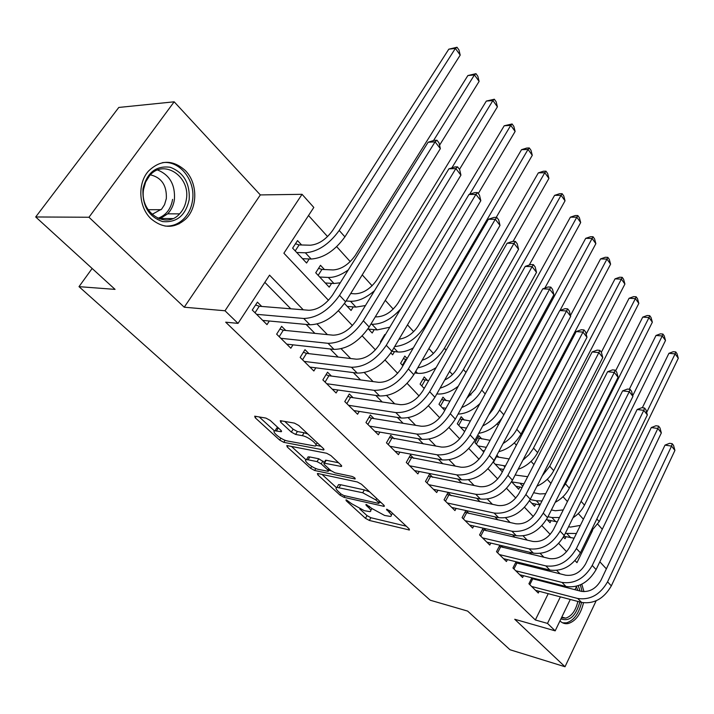 <?xml version="1.0" encoding="UTF-8"?>
<svg xmlns="http://www.w3.org/2000/svg" width="714" height="714" viewBox="0 0 714 714"><rect width="100%" height="100%" fill="white"/><g stroke="black" fill="none" stroke-linecap="round" stroke-linejoin="round"><path stroke-width="1.07" d="M346.433 499.961L345.951 499.916L346.245 500.791L365.461 518.319L369.352 520.452L409.452 530.011L409.113 528.833L389.915 510.858L386.506 509.252L389.282 512.482C391.549 514.696 391.941 516.017 390.451 516.436L384.623 515.463L371.753 508.422L366.416 504.548L365.907 504.512L366.184 505.387L368.701 507.708C370.994 509.921 371.414 511.233 369.959 511.652L364.372 510.706L351.725 503.781L346.433 499.961M150.922 218.68C162.997 228.766 174.662 228.819 185.943 218.814C197.957 207.078 197.671 182.846 185.292 170.521C172.663 159.365 160.355 159.597 148.369 171.208C137.32 183.56 138.65 207.238 150.922 218.68M559.972 620.912L560.071 621.001C562.462 623.304 565.229 624.134 568.344 623.5C575.734 621.109 580.785 614.21 583.49 602.812M583.963 591.674L581.803 584.186M270.204 420.421L265.938 418.092L254.702 416.182L255.219 417.77L279.683 440.083L283.815 442.341L323.719 449.972L323.299 448.463L298.755 425.482L294.373 423.099L280.263 420.68L280.736 422.286L291.339 432.113L295.614 434.442L302.308 435.683C308.519 436.62 319.569 445.679 314.999 446.036L287.501 440.993C281.539 440.056 270.606 431.176 275.024 430.828L281.28 431.72L280.798 430.176L270.204 420.421M35.7 216.967L118.792 107.448L174.171 101.807L88.973 217.252L35.7 216.967L115.061 289.384L79.004 286.653L430.256 600.233L467.625 611.086L510.001 649.749L565.015 666.751L514.732 619.27L555.18 630.855L547.504 623.411L535.348 619.975L225.686 322.184L238.021 323.38L225.008 310.768L302.049 194.315L313.812 207.435L283.886 253.211L328.485 300.308M88.973 217.252L184.23 307.207L225.008 310.768M318.025 473.578L317.391 473.534L317.837 474.881L340.105 495.195L344.068 497.363L384.15 506.387L383.784 505.11L361.516 484.262L357.33 481.977L318.025 473.578M310.59 468.277L287.269 447L286.787 445.536L326.628 453.256L330.903 455.586L341.006 465.055L341.408 466.492L323.853 463.091L324.281 464.511L330.85 470.588L334.991 472.855L351.913 476.408C354.331 477.354 355.402 478.21 355.126 478.987L314.642 470.49L310.59 468.277L311.706 466.412M565.015 666.751L596.163 600.777M301.611 244.973L297.533 240.591L292.624 248.133L306.583 263.029L309.189 258.968M324.433 269.544L320.497 265.305L315.731 272.784L329.216 287.162L331.599 283.36M385.185 334.946L384.792 334.518L380.437 341.81L380.839 342.238M407.123 358.553L404.82 356.081L400.599 363.31L402.91 365.773M427.543 380.535L424.214 376.947L420.1 384.114L424.196 388.487M446.205 400.634L442.983 397.162L438.985 404.267L444.751 410.407M464.296 420.1L461.173 416.735L457.281 423.777L464.6 431.577M481.834 438.976L478.799 435.718L475.015 442.698L483.78 452.051M498.836 457.281L496.882 455.184M531.876 577.822L528.913 583.775L538.276 593.031L539.132 591.29M516.097 561.757L512.947 567.978L522.586 577.51L523.496 575.689M499.845 545.21L496.507 551.699L506.431 561.525L507.395 559.624M483.11 528.137L479.558 534.938L489.786 545.059L490.813 543.068M465.876 510.528L462.092 517.65L472.632 528.083L473.73 526.004M451.186 495.73L448.008 492.553L444.072 499.818L454.952 510.581L456.112 508.404M432.8 477.363L429.525 474.087L425.482 481.423L436.7 492.535L437.95 490.25M413.825 458.406L410.443 455.032L406.284 462.431L417.877 473.9L419.207 471.499M394.235 438.833L390.736 435.344L386.452 442.814L398.43 454.666L399.867 452.132M373.984 418.609L370.379 414.995L365.961 422.536L378.34 434.781L379.884 432.113M353.055 397.689L349.316 393.958L344.773 401.571L357.571 414.236L359.24 411.416M331.403 376.064L327.539 372.199L322.853 379.884L336.098 392.986L337.892 389.996M308.992 353.671L304.985 349.673L300.157 357.428L313.865 370.994L315.82 367.817M285.778 330.475L281.628 326.334L276.648 334.161L290.848 348.218L292.972 344.844M535.348 619.975L548.227 593.673M552.913 584.106L553.314 583.267M547.861 570.825L546.228 569.165M531.689 554.35L529.645 552.27M515.026 537.365L512.545 534.831M497.845 519.846L494.891 516.838M480.111 501.772L476.657 498.256M461.797 483.11L457.817 479.058M442.885 463.832L438.342 459.209M423.34 443.912L418.199 438.673M403.124 423.304L397.35 417.422M382.213 401.991L375.76 395.413M360.561 379.928L353.385 372.61M338.141 357.062L330.189 348.967M314.892 333.376L306.119 324.424M290.785 308.796L264.84 282.351M535.098 579.563L533.858 578.322M519.301 563.783L517.668 562.141M503.031 547.531L500.978 545.478M486.27 530.788L483.78 528.289M469 513.527L466.028 510.564M261.717 306.449L257.424 302.147L252.274 310.046L267 324.62L269.321 321.014M583.392 519.221L578.295 513.58M567.425 501.576L563.007 496.703M550.949 483.369L547.272 479.308M533.938 464.582L531.046 461.387M516.374 445.179L514.33 442.912M498.229 425.133L497.078 423.857M470.972 395.012L469.526 393.414M452.48 374.582L449.57 371.369M433.38 353.484L428.9 348.539M413.638 331.671L407.489 324.87M393.227 309.117L385.274 300.335M372.101 285.778L362.239 274.881M350.226 261.619L336.713 246.687M327.574 236.584L308.519 215.53M566.024 536.75L565.042 538.731L563.435 537.017M551.065 520.649L550.03 522.719L546.71 519.176M535.678 504.075L534.581 506.235L529.44 500.755M519.837 487.01L518.667 489.26L511.608 481.727M503.522 469.428L502.281 471.784L493.169 462.065M394.494 351.609L392.611 354.796L390.87 352.93M374.216 329.636L372.19 333.01L368.112 328.663M353.26 306.904L351.065 310.474L344.496 303.468M92.142 268.473L79.004 286.653M184.23 307.207L260.333 194.922L174.171 101.807M260.333 194.922L302.049 194.315M597.788 524.219L602.295 529.252M606.373 568.862L599.822 561.793M303.263 309.805L269.553 275.14L238.021 323.38M560.044 573.833L556.759 570.459M543.925 557.259L540.239 553.466M527.307 540.177L523.183 535.937M510.162 522.55L505.583 517.837M492.473 504.352L487.403 499.148M474.194 485.565L468.616 479.826M455.318 466.153L449.186 459.843M435.799 446.08L429.078 439.172M415.61 425.321L408.274 417.779M394.708 403.829L386.711 395.61M373.074 381.579L364.372 372.637M350.645 358.526L341.194 348.807M327.396 334.616L317.141 324.076M547.504 623.411L560.383 596.859M565.069 587.203L565.479 586.364M576.68 586.185L574.975 589.728M570.29 599.457L555.18 630.855M575.038 560.633L576.966 562.668L592.549 530.538M338.454 310.831L352.404 325.557M362.221 335.928L375.439 349.887M385.114 360.106L397.653 373.342M407.185 383.409L419.082 395.967M428.48 405.891L439.762 417.806M449.026 427.588L459.745 438.896M468.875 448.544L479.049 459.281M488.055 468.795L497.72 478.996M506.601 488.376L515.785 498.069M524.54 507.324L533.269 516.534M541.908 525.665L550.199 534.411M558.732 543.425L566.613 551.744M178.991 223.928L178.5 222.946M370.727 510.287L372.039 508.68M391.245 515.008L392.602 513.375M359.811 509.02L367.005 515.597L370.887 517.73L406.311 526.2M379.491 502.237L381.106 502.602M322.032 474.435L336.41 487.591M341.024 493.999L343.809 495.525L378.313 503.343L378.848 503.388L378.59 502.486L375.885 499.961L362.712 492.758L336.972 487.385C335.419 487.823 335.875 489.197 338.32 491.527L341.024 493.999M369.673 491.892L364.345 489.911L362.712 492.758M337.767 486.02L338.588 484.601L340.757 484.752L364.345 489.911M306.047 459.798L291.366 446.357M338.552 462.752L326.191 460.262L325.245 460.726M331.064 470.785L328.824 470.312M308.082 459.789L306.44 459.682C302.325 460.066 312.723 468.366 318.578 469.41L328.226 471.338L327.797 469.955L321.22 463.886L317.078 461.619L308.082 459.789L309.778 456.96L308.127 456.862L307.368 458.129M309.778 456.96L318.765 458.772L324.308 462.324M275.952 429.328L276.791 427.963L278.531 428.088M315.865 444.59L317.346 442.894M307.85 434.005L304.084 432.746L302.308 435.683M284.725 421.403L293.115 429.194L297.39 431.524L304.084 432.746M315.954 445.304L320.943 446.259M259.2 416.914L274.551 430.961M568.576 526.709L570.424 527.102L580.375 525.388M576.412 533.474L565.265 533.412M574.092 538.204L563.837 536.268M642.341 407.739L668.929 353.314L673.248 351.699L675.73 351.922L676.997 353.68L678.3 358.267L599.224 521.622L590.308 532.421M678.3 358.267L675.132 353.867L646.661 412.442M675.73 351.922L675.132 353.867L668.929 353.314M531.546 578.483L581.169 591.308C589.434 592.433 596.038 588.738 600.983 580.232L665.011 445.117L669.589 443.314L672.204 443.697L673.543 445.429L674.917 450.409L611.327 585.864C603.919 598.671 594.012 604.187 581.589 602.42L535.562 590.344M674.917 450.409L671.562 446.089L607.56 581.839C600.117 594.682 590.175 600.233 577.733 598.484L531.662 586.489M672.204 443.697L671.562 446.089L665.011 445.117M532.671 578.947L529.824 584.668M578.251 585.703L580.036 591.022M579.857 601.964C575.787 616.218 569.486 621.858 560.945 618.877M561.472 617.788L565.72 618.145C571.673 616.2 575.725 610.631 577.858 601.447M577.804 590.451L576.448 586.667M562.57 622.813L566.523 622.84C573.842 620.484 578.849 613.674 581.553 602.411M582.071 591.504L580.375 584.864M189.183 199.768C185.56 215.574 176.697 222.848 162.596 221.581C148.753 216.797 142.211 205.891 142.97 188.88C146.914 172.636 156 165.434 170.235 167.272C183.757 172.502 190.076 183.328 189.183 199.768M143.585 189.326C139.462 212.388 165.978 229.747 179.589 213.861C183.248 209.978 185.497 205.15 186.354 199.385C190.674 176.447 163.426 158.258 149.512 175.805L145.647 181.981L143.585 189.326M150.395 174.832C161.551 177.527 166.871 185.426 166.335 198.537L164.541 204.659L161.694 209.059L152.037 214.405M164.961 226.052C172.226 226.508 178.571 224.044 183.98 218.645C188.585 213.807 191.423 207.774 192.494 200.545C195.841 180.749 179.839 160.061 162.399 162.676M551.395 509.957L555.34 510.76L563.275 509.903M559.473 517.525L551.949 517.534L548.004 516.713M557.295 521.898L547.361 519.863M629.293 389.282L656.005 335.464L660.405 333.849L662.895 334.045L664.198 335.848L665.502 340.48L584.498 505.128C581.892 510.278 578.054 514.491 572.994 517.757M665.502 340.48L662.244 335.955L632.738 395.69M662.895 334.045L662.244 335.955L656.005 335.464M533.608 492.731L539.82 493.945L545.719 493.677M542.006 500.987L536.339 500.773L530.118 499.532M539.989 504.95L531.832 503.299M615.655 370.762L642.734 317.123L647.196 315.499L649.704 315.668L651.043 317.525L652.346 322.201L569.335 488.153C566.157 494.258 561.454 498.979 555.224 502.335M652.346 322.201L648.999 317.551L565.479 483.833L561.516 489.822M649.704 315.668L648.999 317.551L642.734 317.123M515.16 475.015L527.673 476.702M524.005 483.806L511.768 481.896M522.121 487.457L515.838 486.243M601.34 352.288L629.079 298.265L633.621 296.631L636.138 296.774L637.513 298.684L638.825 303.396L553.725 470.669C549.923 477.737 544.327 482.914 536.955 486.189M638.825 303.396L635.38 298.613L549.744 466.215L542.265 475.81M636.138 296.774L635.38 298.613L629.079 298.265M496.051 456.737L509.127 458.941M505.441 465.947L495.168 464.198M503.602 469.446L499.363 468.67M586.167 334.116L615.031 278.862L619.654 277.228L622.189 277.335L623.608 279.308L624.911 284.056L537.633 452.649C533.135 460.735 526.637 466.287 518.132 469.321M624.911 284.056L621.367 279.138L533.001 449.035L528.994 454.648L522.889 460.191M622.189 277.335L621.367 279.138L615.031 278.862M496.373 456.853L493.445 462.36M515.624 562.677L565.559 575.189C573.877 576.252 580.562 572.485 585.614 563.89L651.284 427.561L655.943 425.758L658.576 426.115L659.95 427.9L661.334 432.925L596.101 569.594C588.532 582.535 578.501 588.166 566.006 586.497L519.792 574.743M661.334 432.925L657.871 428.471L592.227 565.443C584.605 578.42 574.547 584.088 562.034 582.437L515.776 570.772M658.576 426.115L657.871 428.471L651.284 427.561M516.865 563.185L513.946 568.96M499.229 546.406L549.468 558.58C557.83 559.571 564.596 555.724 569.772 547.031L637.156 409.497L641.895 407.685L644.537 408.015L645.965 409.854L647.339 414.923L580.411 552.814C572.664 565.899 562.507 571.655 549.941 570.075L503.557 558.678M647.339 414.923L643.778 410.345L576.412 548.539C568.621 561.659 558.428 567.443 545.844 565.899L499.416 554.582M644.537 408.015L643.778 410.345L637.156 409.497M500.585 546.951L497.596 552.779M482.334 529.627L532.867 541.444C541.274 542.363 548.129 538.436 553.421 529.654L622.608 390.888L627.428 389.068L630.087 389.371L631.551 391.263L632.925 396.386L564.23 535.518C556.295 548.736 546.005 554.617 533.376 553.154L486.823 542.122M632.925 396.386L629.257 391.665L560.097 531.1C552.118 544.363 541.801 550.271 529.154 548.834L482.557 537.91M630.087 389.371L629.257 391.665L622.608 390.888M483.815 530.225L480.745 536.107M464.912 512.349L515.749 523.773C524.201 524.611 531.136 520.595 536.562 511.715L607.605 371.717L612.523 369.888L615.191 370.164L616.709 372.11L618.083 377.287L547.522 517.659C539.4 531.029 528.985 537.035 516.284 535.687L469.58 525.058M618.083 377.287L614.299 372.422L543.265 513.107C535.089 526.513 524.638 532.546 511.929 531.234L465.18 520.711M615.191 370.164L614.299 372.422L607.605 371.717M466.537 512.982L463.377 518.926M477.604 437.932L490.072 440.324M486.305 447.339L478.068 445.947M484.395 450.909L482.387 450.561M570.486 315.481L600.581 258.896L605.285 257.263L607.837 257.343L609.292 259.369L610.595 264.162L521.041 434.076C515.758 443.233 508.314 449.115 498.729 451.712M610.595 264.162L606.954 259.093L516.811 429.337C513.616 435.201 509.037 439.922 503.075 443.528M607.837 257.343L606.954 259.093L600.581 258.896M479.362 438.574L476.354 444.126M446.946 494.516L498.077 505.521C506.565 506.28 513.589 502.165 519.149 493.195L592.147 351.948L597.154 350.119L599.84 350.36L601.402 352.368L602.777 357.598L530.279 499.229C521.952 512.741 511.402 518.882 498.64 517.659L451.792 507.467M602.777 357.598L598.876 352.582L525.879 494.525C517.498 508.073 506.922 514.25 494.142 513.054L447.267 502.986M599.84 350.36L598.876 352.582L592.147 351.948M448.713 495.213L445.474 501.21M459.905 419.038L470.374 421.028M466.51 428.088L460.432 427.133M488.635 415.039L493.169 409.131L585.703 238.342L590.496 236.709L593.057 236.753L594.548 238.833L595.86 243.67L560.008 310.447M595.86 243.67L592.102 238.458L499.568 410.032C495.623 417.012 490.009 422.322 482.718 425.955M502.112 417.904C495.739 426.633 487.939 431.774 478.719 433.318M593.057 236.753L592.102 238.458L585.703 238.342M461.815 419.725L458.736 425.321M428.4 476.131L479.817 486.68C488.349 487.341 495.462 483.137 501.166 474.069L576.207 331.564L581.312 329.725L584.016 329.939L585.614 332.01L586.988 337.294L512.465 480.183C503.932 493.847 493.249 500.13 480.424 499.032L433.452 489.313M586.988 337.294L582.963 332.117L507.922 475.328C499.327 489.019 488.617 495.337 475.774 494.284L428.775 484.69M584.016 329.939L582.963 332.117L576.207 331.564M430.328 476.872L426.999 482.923M441.645 399.545L449.918 401.152M445.947 408.265L442.234 407.721M466.751 398.43L475.354 389.282L570.379 217.172L575.261 215.539L577.831 215.548L579.375 217.69L580.678 222.572L544.827 288.108M580.678 222.572L576.814 217.199L481.771 390.103C476.997 398.26 470.312 404.062 461.726 407.507M479.978 403.499C472.989 410.247 465.689 413.772 458.085 414.084M577.831 215.548L576.814 217.199L570.379 217.172M443.724 400.286L440.556 405.927M409.256 457.147L460.949 467.206C469.526 467.768 476.729 463.466 482.575 454.3L559.758 310.536L564.961 308.689L567.675 308.867L569.335 311.009L570.7 316.338L494.052 460.503C485.297 474.31 474.48 480.745 461.592 479.79L414.513 470.58M570.7 316.338L566.55 310.992L489.358 455.478C480.54 469.33 469.687 475.792 456.79 474.881L409.684 465.805M567.675 308.867L566.55 310.992L559.758 310.536M411.353 457.951L407.926 464.055M422.786 379.429L428.65 380.678M424.562 387.836L423.456 387.693M444.688 380.009C449.927 377.51 454.015 373.77 456.96 368.79L554.591 195.359L559.562 193.726L562.141 193.69L563.739 195.913L565.033 200.83L529.226 265.037M565.033 200.83L561.052 195.288L463.395 369.522C457.665 378.938 449.891 385.149 440.074 388.175M458.281 386.203C450.802 392.022 443.653 394.601 436.816 393.923M562.141 193.69L561.052 195.288L554.591 195.359M425.044 380.223L421.787 385.917M389.478 437.539L441.448 447.062C450.052 447.526 457.362 443.126 463.35 433.853L542.783 288.822L548.084 286.974L550.806 287.117L552.52 289.322L553.885 294.703L475.015 440.154C466.028 454.113 455.068 460.7 442.127 459.896L394.958 451.23M553.885 294.703L549.601 289.188L470.151 434.951C461.11 448.954 450.115 455.577 437.155 454.818L389.969 446.295M550.806 287.117L549.601 289.188L542.783 288.822M391.754 438.405L388.229 444.563M403.321 358.66L406.516 359.588M436.129 367.576C429.471 371.949 423.295 373.85 417.583 373.288L414.807 372.949M422.135 360.249C428.739 358.169 434.014 353.957 437.959 347.62L538.32 172.877L543.381 171.244L545.978 171.173L547.611 173.457L548.914 178.42L513.089 241.377M548.914 178.42L544.8 172.708L444.411 348.271C437.566 359.044 428.668 365.586 417.717 367.897M545.978 171.173L544.8 172.708L538.32 172.877M405.766 359.499L402.41 365.247M369.04 417.288L371.503 418.208L421.269 426.231C429.908 426.579 437.307 422.072 443.465 412.701L525.236 266.402L530.654 264.546L533.394 264.644L535.161 266.92L536.517 272.364L455.318 419.091C446.089 433.211 434.987 439.958 421.992 439.324L374.752 431.238M536.517 272.364L532.091 266.661L450.284 413.709C440.993 427.873 429.855 434.656 416.851 434.067L369.602 426.133M533.394 264.644L532.091 266.661L525.236 266.402M371.503 418.208L367.871 424.428M383.195 337.195L383.739 337.383M413.335 347.897C407.632 351.047 402.428 352.395 397.716 351.957L391.861 351.333M399.028 339.204C406.739 338.034 413.174 333.545 418.324 325.736L521.532 149.69L526.7 148.057L529.297 147.941L530.993 150.297L532.278 155.304L496.212 217.413M532.278 155.304L528.039 149.404L424.785 326.289C416.601 338.588 406.552 345.362 394.655 346.602M529.297 147.941L528.039 149.404L521.532 149.69M347.897 396.341L350.574 397.323L400.384 404.668C409.051 404.9 416.548 400.277 422.875 390.799L507.119 243.224L512.643 241.368L515.392 241.421L517.213 243.777L518.569 249.266L434.924 397.287C425.446 411.567 414.182 418.475 401.152 418.02L353.867 410.568M518.569 249.266L513.991 243.376L429.712 391.718C420.162 406.034 408.872 412.987 395.824 412.576L348.539 405.293M515.392 241.421L513.991 243.376L507.119 243.224M350.574 397.323L346.834 403.606M375.332 316.802L376.403 316.891C384.641 316.614 391.843 312.018 398.01 303.111L504.218 125.771L512.09 123.968L513.839 126.405L515.124 131.447L478.282 193.556M400.786 308.796C391.477 319.22 381.856 324.388 371.94 324.281L370.869 324.192M389.799 327.217L377.179 329.913L368.549 329.118M515.124 131.447L510.751 125.369L469.669 194.253M512.09 123.968L510.751 125.369L504.218 125.771M326.021 374.68L328.922 375.734L378.741 382.338C387.443 382.436 395.047 377.697 401.545 368.112L488.376 219.26L494.017 217.404L496.774 217.413L498.667 219.85L500.014 225.392L413.79 374.698C404.053 389.139 392.638 396.225 379.562 395.958L332.26 389.192M500.014 225.392L495.275 219.296L408.39 368.924C398.582 383.409 387.131 390.54 374.047 390.317L326.744 383.73M496.774 217.413L495.275 219.296L488.376 219.26M328.922 375.734L325.066 382.07M350.69 293.534L355.108 293.82C363.364 293.409 370.664 288.706 377.001 279.709L486.332 101.067L494.329 99.228L496.132 101.736L497.408 106.823L459.513 169.343M374.502 290.705C366.05 297.961 358.053 301.486 350.512 301.281L346.094 300.969M365.452 305.538L355.938 307.1L347.299 306.449M497.408 106.823L492.892 100.549L451.846 167.879M494.329 99.228L492.892 100.549L486.332 101.067M303.37 352.261L306.511 353.376L356.322 359.187C365.041 359.151 372.753 354.287 379.437 344.594L468.982 194.467L474.748 192.61L477.514 192.575L479.469 195.092L480.817 200.696L391.888 351.288C381.874 365.889 370.307 373.154 357.187 373.092L309.894 367.067M480.817 200.696L475.908 194.387L386.283 345.299C376.198 359.945 364.595 367.255 351.466 367.246L304.182 361.409M477.514 192.575L475.908 194.387L468.982 194.467M306.511 353.376L302.531 359.776M318.56 268.339L321.934 269.419L333.072 269.946C341.346 269.383 348.735 264.564 355.251 255.469L467.866 75.559L475.979 73.667L477.844 76.264L479.112 81.396L439.556 145.21M348.289 269.937C340.98 275.122 334.322 277.63 328.333 277.46L319.693 277.005M340.248 282.789L333.947 283.494L325.307 282.994M479.112 81.396L474.444 74.908L433.514 140.569M475.979 73.667L474.444 74.908L467.866 75.559M321.934 269.419L318.158 275.363M279.906 329.038L283.297 330.234L333.072 335.178C341.81 334.991 349.619 330.002 356.5 320.202L448.919 168.807L454.8 166.951L457.585 166.853L459.611 169.468L460.941 175.126L369.165 327.003C358.856 341.765 347.138 349.226 333.991 349.387L286.742 344.148M460.941 175.126L455.862 168.584L363.355 320.791C352.975 335.598 341.203 343.104 328.056 343.318L280.816 338.293M457.585 166.853L455.862 168.584L448.919 168.807M283.297 330.234L279.201 336.687M295.471 243.76L299.112 244.911L310.251 245.214C318.533 244.5 326.021 239.547 332.715 230.363L448.785 49.195L457.014 47.249L458.941 49.935L460.209 55.112L344.907 236.861C334.875 250.694 323.629 258.084 311.17 259.048L302.54 258.709M460.209 55.112L455.38 48.4L339.204 230.461C329.1 244.331 317.81 251.774 305.351 252.801L296.729 252.506M457.014 47.249L455.38 48.4L448.785 49.195M299.112 244.911L295.221 250.9M255.576 304.976L259.253 306.244L308.939 310.269C317.694 309.912 325.611 304.789 332.688 294.882L428.123 142.229L434.148 140.363L436.932 140.221L439.03 142.925L440.351 148.637L345.585 301.79C334.973 316.721 323.085 324.388 309.912 324.781L262.743 320.407M440.351 148.637L435.085 141.863L339.552 295.337C328.859 310.313 316.927 318.025 303.753 318.48L256.603 314.33M436.932 140.221L435.085 141.863L428.123 142.229M259.253 306.244L255.014 312.768M346.683 500.023L346.245 500.791M387.211 509.332L386.765 510.126M366.621 504.602L366.184 505.387M369.486 506.324L368.701 507.708M390.094 511.019L389.282 512.482M409.202 528.913L408.631 529.949M370.887 517.73L369.352 520.452M367.005 515.597L365.461 518.319M383.962 505.289L383.382 506.333M344.978 495.793L344.068 497.363M340.873 493.865L340.105 495.195M318.542 473.685L317.837 474.881M379.411 501.023L378.59 502.486M376.715 498.488L375.885 499.961M340.757 484.752L339.132 487.546M288.054 445.714L287.269 447M341.346 465.403L340.73 466.447M326.191 460.262L324.495 463.136M355.054 478.219L354.626 478.951M315.82 468.509L314.642 470.49M328.627 468.536L327.797 469.955M322.915 461.03L321.22 463.886M318.765 458.772L317.078 461.619M281.316 430.721L280.718 431.684M278.264 428.034L276.497 430.908M297.39 431.524L295.614 434.442M293.115 429.194L291.339 432.113M281.619 420.849L280.736 422.286M323.701 448.883L323.076 449.936M285.082 440.261L283.815 442.341M280.843 438.173L279.683 440.083M256.094 416.369L255.219 417.77M570.834 537.812L567.112 533.813M599.224 521.622L596.85 518.953M581.589 602.42L577.733 598.484M611.327 585.864L607.56 581.839M157.615 169.994C169.745 174.975 175.341 184.819 174.412 199.527C173.564 205.221 171.315 209.996 167.683 213.834L159.615 218.975M157.901 218.297C166.005 215.378 170.905 209.068 172.609 199.376M555.778 521.648L551.949 517.534M584.498 505.128L581.107 501.335M540.079 504.789L536.339 500.773M569.335 488.153L565.479 483.833M522.764 486.207L520.256 483.512M553.725 470.669L549.744 466.215M504.878 467.01L503.691 465.724M537.633 452.649L533.528 448.062M566.006 586.497L562.034 582.437M596.101 569.594L592.227 565.443M549.941 570.075L545.844 565.899M580.411 552.814L576.412 548.539M533.376 553.154L529.154 548.834M564.23 535.518L560.097 531.1M516.284 535.687L511.929 531.234M547.522 517.659L543.265 513.107M521.041 434.076L516.811 429.337M498.64 517.659L494.142 513.054M530.279 499.229L525.879 494.525M503.798 414.772L499.568 410.032M480.424 499.032L475.774 494.284M512.465 480.183L507.922 475.328M485.208 393.949L481.771 390.103M461.592 479.79L456.79 474.881M494.052 460.503L489.358 455.478M465.974 372.422L463.395 369.522M442.127 459.896L437.155 454.818M475.015 440.154L470.151 434.951M417.583 373.288L415.744 371.316M446.08 350.146L444.411 348.271M421.992 439.324L416.851 434.067M455.318 419.091L450.284 413.709M397.716 351.957L393.905 347.87M425.482 327.074L424.785 326.289M401.152 418.02L395.824 412.576M434.924 397.287L429.712 391.718M377.179 329.913L371.94 324.281M379.562 395.958L374.047 390.317M413.79 374.698L408.39 368.924M355.938 307.1L350.512 301.281M357.187 373.092L351.466 367.246M391.888 351.288L386.283 345.299M333.947 283.494L328.333 277.46M333.991 349.387L328.056 343.318M369.165 327.003L363.355 320.791M311.17 259.048L305.351 252.801M344.907 236.861L339.204 230.461M309.912 324.781L303.753 318.48M345.585 301.79L339.552 295.337M384.418 505.923L384.15 506.387M379.919 501.487L379.027 503.058M338.588 484.601L336.972 487.385M341.72 465.965L341.408 466.492M325.548 460.227L323.853 463.091M308.127 456.862L306.44 459.682M329.431 469.285L328.502 470.865M281.602 431.194L281.28 431.72M276.791 427.963L275.024 430.828M324.04 449.427L323.719 449.972M561.82 617.066L565.72 618.145M161.114 209.693L148.066 209.72M179.589 213.861L167.683 213.834L159.311 218.868M172.761 218.573L160.391 218.502"/></g></svg>
